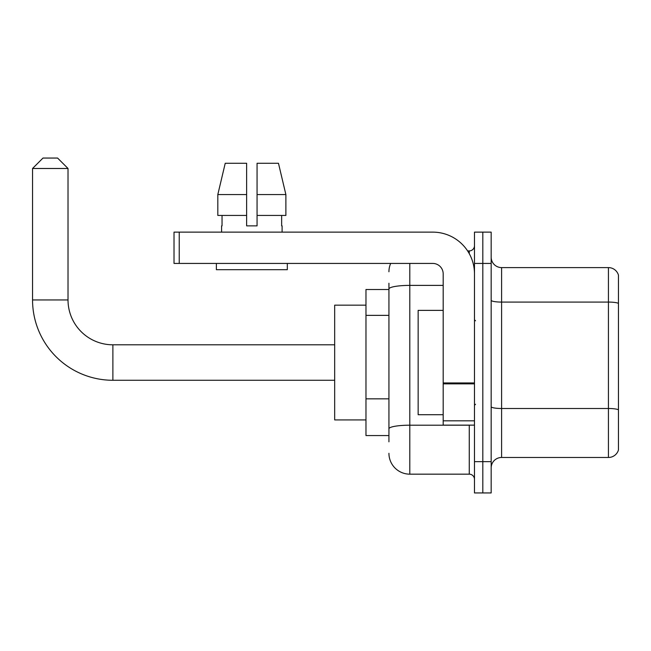 <?xml version="1.0" encoding="UTF-8"?>
<svg xmlns="http://www.w3.org/2000/svg" width="651" height="651" viewBox="0 0 651 651"><rect width="100%" height="100%" fill="white"/><g stroke="black" fill="none" stroke-linecap="round" stroke-linejoin="round"><path stroke-width="0.98" d="M388.932 441.826L388.932 289.011L388.932 289.508L365.976 289.508L365.976 435.568L388.932 435.568M474.481 461.649L474.481 492.945L482.822 492.945L482.822 461.649L482.822 492.945L491.171 492.945L491.171 461.649L482.822 461.649L482.822 263.427L482.822 461.649L474.481 461.649L474.481 263.427L482.822 263.427L482.822 232.13L482.822 263.427L491.171 263.427L491.171 461.649M491.171 263.427L491.171 232.13L474.481 232.13L474.481 263.427M409.796 263.427L409.796 474.164L469.265 474.164L469.265 425.136M467.597 250.904L469.265 250.904A5.216 5.216 0 0 0 474.481 245.687M388.932 432.435L388.932 428.814A20.865 3.621 180 0 1 409.796 425.193L469.265 425.193A5.216 0.903 0 0 0 471.072 425.136M443.185 285.39L409.796 285.39A20.865 3.621 180 0 0 388.932 289.011L388.932 283.25M474.481 479.38A5.216 5.216 0 0 0 469.265 474.164M388.932 271.768A20.865 20.865 0 0 1 390.673 263.427M409.796 474.164A20.865 20.865 0 0 1 388.932 453.299M491.171 467.906A10.432 10.432 0 0 1 501.604 457.474L608.433 457.474L608.433 267.602L501.604 267.602A10.432 10.432 0 0 1 491.171 257.169A10.432 10.432 0 0 0 501.604 267.602L501.604 457.474M618.45 275.113A10.432 10.432 0 0 0 608.433 267.602A10.432 10.432 0 0 1 618.45 275.113L618.45 449.963A10.432 10.432 0 0 1 608.433 457.474M618.45 303.529L618.45 409.805A10.432 1.815 180 0 0 608.433 408.494L501.604 408.494A10.432 1.815 -0 0 1 491.171 406.688M257.064 225.864L246.631 225.864L257.064 225.864L246.631 225.864L257.064 225.864L257.064 163.271L278.465 163.271L285.879 194.568L285.879 215.432L257.064 215.432M246.631 194.568L246.631 215.432L246.631 194.568L217.816 194.568L225.23 163.271L217.816 194.568L225.23 163.271L246.631 163.271L246.631 225.864M334.679 380.274L112.883 380.274A80.333 80.333 0 0 1 32.55 299.94L32.55 168.487L42.982 158.055L57.589 158.055L68.021 168.487L32.55 168.487M112.883 380.274L112.883 344.802A44.862 44.862 0 0 1 68.021 299.94L68.021 168.487M365.976 305.156L334.679 305.156L334.679 419.919L365.976 419.919M474.481 425.136L443.185 425.136L443.185 382.943L474.481 382.943M474.481 273.859A41.729 41.729 0 0 0 432.744 232.13L179.237 232.13L179.237 263.427L432.744 263.427A10.432 10.432 0 0 1 443.185 273.859L443.185 382.943M179.237 263.427L174.02 263.427L174.02 232.13L179.237 232.13M221.592 225.864L222.04 225.864L221.592 225.864L221.592 232.13M282.103 225.864L281.647 225.864L282.103 225.864L282.103 232.13M281.647 215.432L281.647 225.864M222.04 225.864L222.04 215.432M216.376 263.427L216.376 269.685L287.319 269.685L287.319 263.427M246.631 215.432L217.816 215.432L217.816 194.568M285.879 194.568L278.465 163.271L285.879 194.568L257.064 194.568M443.185 310.372L418.145 310.372L418.145 414.703L443.185 414.703M388.932 315.369L365.976 315.369M388.932 398.835L365.976 398.835M469.265 253.654L469.265 250.904M618.45 303.39A10.432 1.815 180 0 0 608.433 302.08L501.604 302.08A10.432 1.815 0 0 1 491.171 300.274M32.55 299.94L68.021 299.94M474.481 383.854L443.185 383.854M443.185 420.823L474.481 420.823M334.679 344.802L112.883 344.802M475.523 320.805L474.481 319.763M475.523 404.263L474.481 405.313"/></g></svg>
